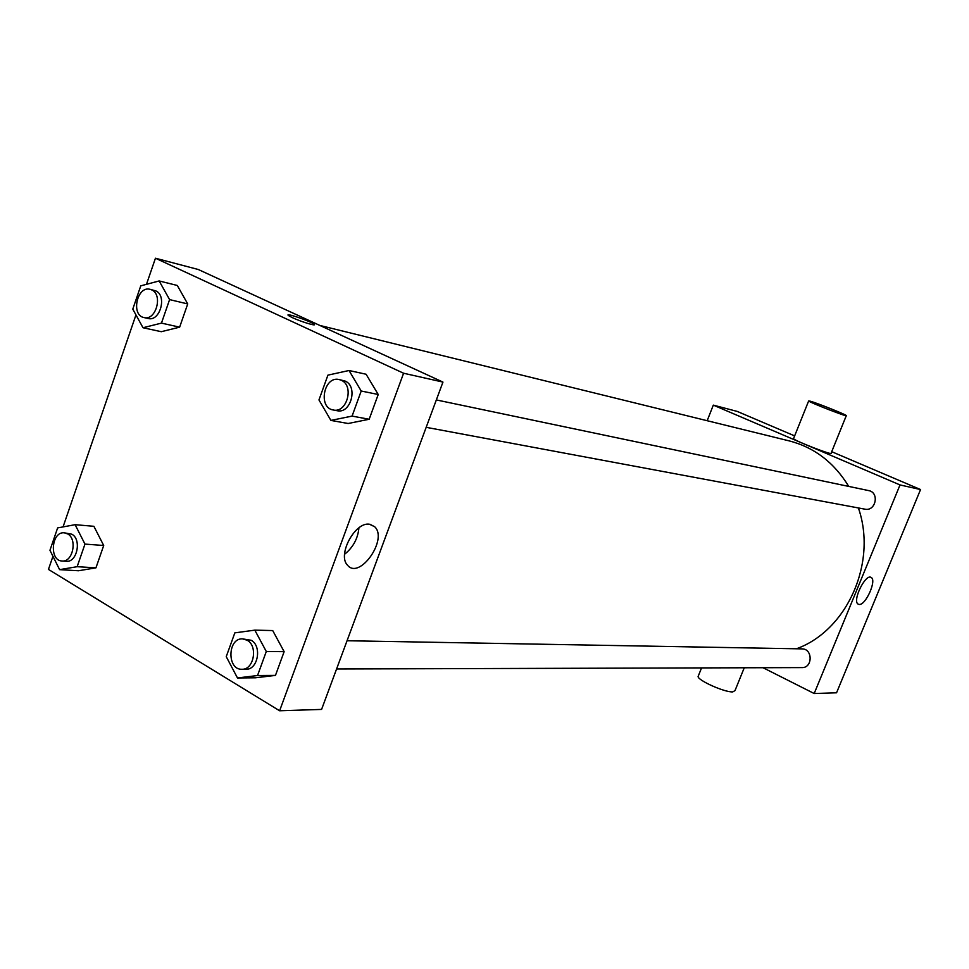 <?xml version="1.0" encoding="UTF-8"?>
<svg xmlns="http://www.w3.org/2000/svg" width="969" height="969" viewBox="0 0 969 969"><rect width="100%" height="100%" fill="white"/><g stroke="black" fill="none" stroke-linecap="round" stroke-linejoin="round"><path stroke-width="1.45" d="M831.705 451.687L920.55 489.551L836.55 692.799L814.19 693.525L763.003 667.714M707.176 420.716L713.317 405.127L737.239 411.425L794.641 435.893M436.341 399.931L868.66 490.593C879.719 492.434 875.794 511.68 864.881 509.161L426.178 427.329M713.317 405.127L900.019 484.936L814.19 693.525M347.047 640.739L801.944 648.879C812.846 648.6 812.858 668.041 801.944 667.605L336.582 668.985M319.831 325.439L789.323 440.919C814.408 447.436 834.2 462.601 848.735 486.414M858.377 507.938C877.526 562.614 847.015 630.649 796.421 648.782M846.252 415.749L831.099 453.201C834.37 456.181 794.919 440.968 793.514 438.703L793.623 438.412M900.019 484.936L920.55 489.551M859.115 604.438L858.159 604.135C851.933 601.071 865.583 573.2 871.192 577.488C877.006 580.152 865.583 605.613 859.115 604.438M810.435 401.227L808.63 401.009C810.254 402.753 849.825 418.051 846.325 415.568C845.247 414.296 817.666 403.286 810.435 401.227M744.253 667.774L735.011 690.594L732.782 691.89C724.994 692.544 697.959 680.541 698.092 676.532L698.455 675.635M146.476 284.317L155.452 258.226L198.294 269.503L442.954 382.089L321.587 709.417L279.617 710.774L48.45 569.409L52.956 556.315M63.058 526.906L135.963 314.913M254.823 630.141L272.713 630.565L284.135 651.665L275.462 675.405L255.513 677.791L237.478 677.961L226.237 656.655L234.837 632.866L254.823 630.141L266.293 651.495L257.536 675.538L237.478 677.961M159.146 280.949L177.303 285.467L187.72 303.927L179.64 327.159L161.29 331.701L143.012 327.74L132.777 309.123L140.771 285.843L159.146 280.949L169.599 299.603L161.46 323.113L143.012 327.74M155.452 258.226L403.588 373.235L279.617 710.774M75.11 524.689L93.884 526.3L103.707 545.499L95.943 567.834L78.489 570.753L59.606 569.651L49.952 550.283L57.631 527.911L75.11 524.689L84.969 544.093L77.145 566.695L59.606 569.651M349.01 370.509L366.088 374.24L378.225 394.492L369.165 419.262L348.15 423.501L330.901 420.413L318.958 399.955L327.922 375.136L349.01 370.509L361.207 391.016L352.074 416.101L330.901 420.413M403.588 373.235L442.954 382.089M369.504 524.241L374.688 526.748C388.278 539.261 359.426 580.261 347.496 565.169C337.079 555.007 355.126 521.504 369.504 524.241M292.372 317.65L288.641 315.652C283.372 312.006 309.898 320.86 313.883 324.07C317.989 326.832 301.407 321.914 292.372 317.65M288.641 315.652C283.36 312.006 309.886 320.86 313.883 324.07L314.38 324.676M358.93 527.839C357.876 538.631 353.091 547.437 344.576 554.268M333.3 409.996L337.176 410.723C350.802 414.126 358.3 386.449 345.17 381.096L339.138 379.545C323.864 375.633 317.711 407.816 333.3 409.996C346.95 413.4 354.448 385.65 341.306 380.284L339.138 379.545M366.088 374.24L378.225 394.492L369.165 419.262L348.15 423.501M361.207 391.016L378.225 394.492M352.074 416.101L369.165 419.262M241.899 669.264L245.956 669.252C257.948 670.003 262.26 645.984 251.141 640.267L242.529 638.874C227.533 637.905 226.843 670.003 241.899 669.264C253.914 670.015 258.226 645.923 247.095 640.206L242.529 638.874M272.713 630.565L284.135 651.665L275.462 675.405L255.513 677.791M266.293 651.495L284.135 651.665M257.536 675.538L275.462 675.405M144.018 317.566L148.136 318.486C160.055 321.95 167.334 295.569 155.73 290.87L150.122 289.331C137.053 285.492 130.633 315.276 144.018 317.566C155.961 321.042 163.252 294.576 151.636 289.876L150.122 289.331M177.303 285.467L187.72 303.927L179.64 327.159L161.29 331.701M169.599 299.603L187.72 303.927M161.46 323.113L179.64 327.159M62.064 561.003L66.304 561.281C77.096 562.71 81.88 539.333 71.827 534.21L64.354 532.829C51.393 531.121 48.971 560.821 62.064 561.003C72.857 562.444 77.653 539.006 67.588 533.871L64.354 532.829M93.884 526.3L103.707 545.499L95.943 567.834L78.489 570.753M84.969 544.093L103.707 545.499M77.145 566.695L95.943 567.834M808.63 401.009L793.514 438.703M698.092 676.532L701.556 667.895M370.061 524.326L374.688 526.748"/></g></svg>
